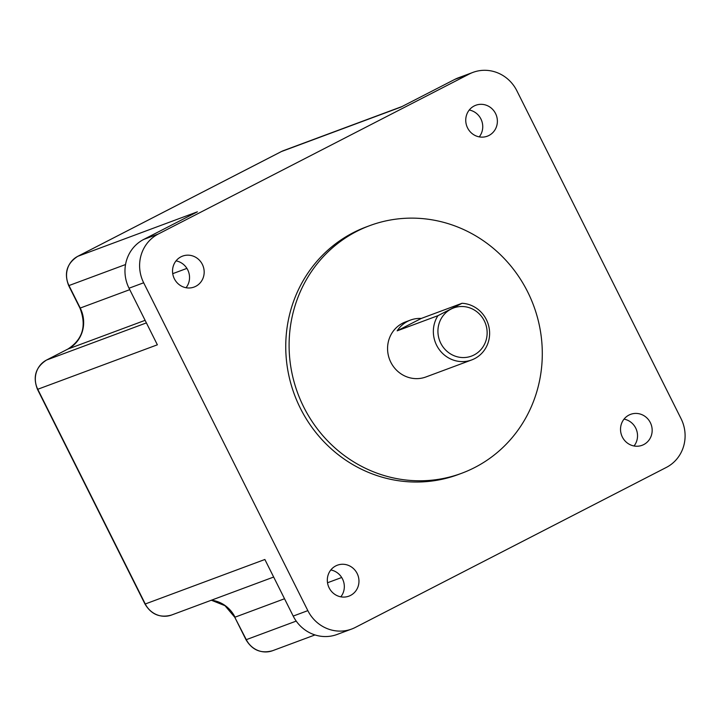 <?xml version="1.0" encoding="UTF-8"?>
<svg xmlns="http://www.w3.org/2000/svg" width="721" height="721" viewBox="0 0 721 721"><rect width="100%" height="100%" fill="white"/><g stroke="black" fill="none" stroke-linecap="round" stroke-linejoin="round"><path stroke-width="1.08" d="M174.356 278.775A16.511 15.727 69.6 0 0 194.111 287.048A16.511 15.727 69.6 0 0 202.349 264.382A16.511 15.727 69.6 0 0 182.593 256.108A16.511 15.727 69.6 0 0 174.356 278.775M186.036 287.733A16.511 15.727 69.6 0 0 187.712 269.825A16.511 15.727 69.6 0 0 176.041 260.867M329.146 587.876A16.511 15.727 69.6 0 0 348.892 596.15A16.511 15.727 69.6 0 0 357.138 573.474A16.511 15.727 69.6 0 0 337.383 565.201A16.511 15.727 69.6 0 0 329.146 587.876M340.817 596.835A16.511 15.727 69.6 0 0 342.502 578.927A16.511 15.727 69.6 0 0 330.822 569.969M622.349 437.025A16.511 15.727 69.6 0 0 642.105 445.299A16.511 15.727 69.6 0 0 650.342 422.632A16.511 15.727 69.6 0 0 630.587 414.359A16.511 15.727 69.6 0 0 622.349 437.025M634.02 445.984A16.511 15.727 69.6 0 0 635.706 428.076A16.511 15.727 69.6 0 0 624.035 419.117M467.568 127.923A16.511 15.727 69.6 0 0 487.315 136.197A16.511 15.727 69.6 0 0 495.552 113.53A16.511 15.727 69.6 0 0 475.806 105.257A16.511 15.727 69.6 0 0 467.568 127.923M479.24 136.882A16.511 15.727 69.6 0 0 480.916 118.974A16.511 15.727 69.6 0 0 469.245 110.016M527.655 291.861A132.078 125.824 69.6 0 0 369.648 225.673A132.078 125.824 69.6 0 0 303.739 407.059A132.078 125.824 69.6 0 0 461.746 473.246A132.078 125.824 69.6 0 0 527.655 291.861M369.648 225.673L366.295 226.917A132.078 125.824 69.6 0 0 300.387 408.302A132.078 125.824 69.6 0 0 458.403 474.49L461.746 473.246M484.296 320.836A25.686 24.469 69.6 0 0 451.04 309.084A25.686 24.469 69.6 0 0 440.765 343.232A25.686 24.469 69.6 0 0 474.021 354.984A25.686 24.469 69.6 0 0 484.296 320.836M437.944 315.672L462.035 303.28A29.354 27.957 -110.4 0 1 486.369 319.628A29.354 27.957 -110.4 0 1 471.714 359.932A29.354 27.957 -110.4 0 1 436.602 345.224A29.354 27.957 -110.4 0 1 437.944 315.672L397.172 330.84L421.262 318.448A29.354 27.957 69.6 0 0 410.483 320.079A29.354 27.957 69.6 0 0 397.172 330.84M410.483 320.079L405.463 321.954A29.354 27.957 69.6 0 0 390.818 362.257A29.354 27.957 69.6 0 0 425.931 376.966L471.714 359.932M462.035 303.28L421.262 318.448M472.967 72.388L458.331 77.832A36.69 34.95 -110.4 0 0 454.708 79.436L401.029 107.05L281.424 151.545A5.867 1.775 -117.2 0 0 281.37 151.563L283.605 150.581A22.009 20.972 69.6 0 0 281.424 151.545L77.787 256.315A22.009 20.972 69.6 0 0 68.982 285.579L80.238 308.074A30.814 29.363 -110.4 0 1 67.909 349.054L46.577 360.031A22.009 20.972 69.6 0 0 37.762 389.304L145.272 603.982L264.868 559.487L293.204 616.076L307.84 610.633A36.69 34.95 69.6 0 0 351.731 629.018A36.69 34.95 69.6 0 0 355.354 627.414L666.357 467.415A36.69 34.95 69.6 0 0 681.039 418.631L516.858 90.774A36.69 34.95 -110.4 0 0 472.967 72.388A36.69 34.95 -110.4 0 0 469.344 73.993L158.35 233.992A36.69 34.95 69.6 0 0 143.668 282.776L307.84 610.633M281.316 151.599A5.867 1.775 -117.2 0 1 281.37 151.563L77.733 256.334A5.867 1.775 -117.2 0 1 77.787 256.315L197.383 211.821L143.713 239.435A36.69 34.95 -110.4 0 0 129.032 288.22L157.367 344.809L37.492 389.367C32.625 376.921 35.626 367.151 46.514 360.058A5.867 1.775 62.8 0 1 46.577 360.031L146.39 322.9M351.731 629.018L337.095 634.462A36.69 34.95 -110.4 0 1 293.204 616.076M129.032 288.22L143.668 282.776M143.713 239.435L158.35 233.992M454.708 79.436L469.344 73.993M171.607 615.013C160.152 618.194 151.284 614.535 144.993 604.045L145.272 603.982A22.009 20.972 69.6 0 0 171.607 615.013L273.656 577.043M211.46 600.187A30.814 29.363 -110.4 0 1 235.028 617.176L284.534 598.754M327.514 582.766L341.691 577.494M246.014 639.734L246.294 639.662A22.009 20.972 69.6 0 0 272.628 650.693C261.173 653.875 252.305 650.225 246.014 639.734L234.758 617.239L246.294 639.662L296.214 621.096M67.792 349.108A5.867 1.775 62.8 0 1 67.846 349.081C82.735 339.465 86.772 325.82 79.968 308.146L68.702 285.651L125.526 264.544M79.968 308.146L129.744 289.662M172.725 273.665L186.91 268.392M46.514 360.058L67.846 349.081A5.867 1.775 62.8 0 1 67.909 349.054L145.11 320.331M283.605 150.581L402.084 106.51M272.628 650.693L314.996 634.931M234.758 617.239L224.97 605.676L211.343 600.232M144.993 604.045L37.492 389.367M77.733 256.334C66.846 263.426 63.836 273.196 68.702 285.651"/></g></svg>
